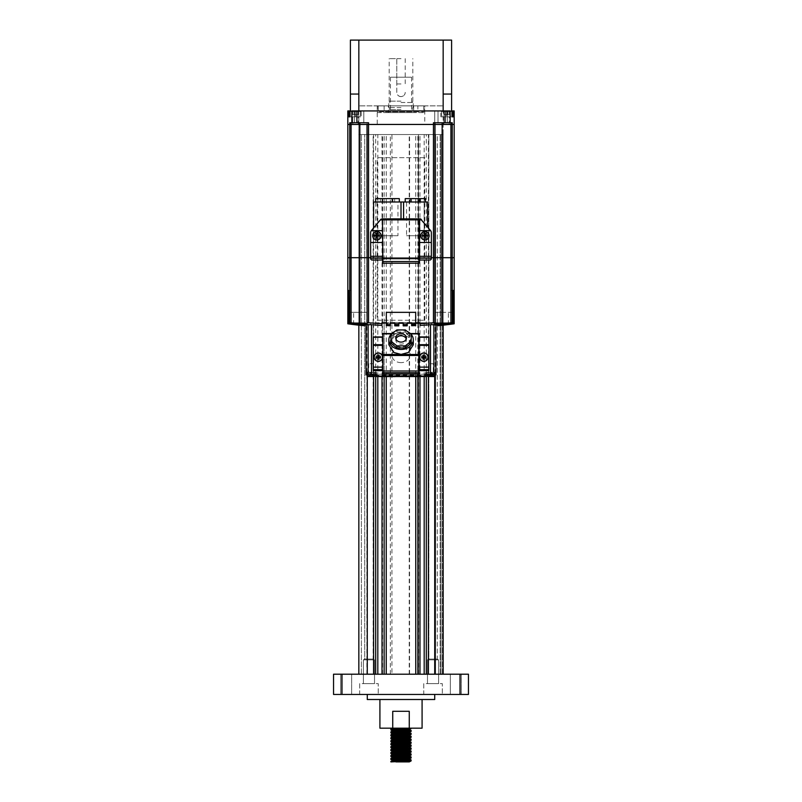 <?xml version="1.0" encoding="UTF-8"?>
<svg xmlns="http://www.w3.org/2000/svg" width="802" height="802" viewBox="0 0 802 802"><rect width="100%" height="100%" fill="white"/><g stroke="black" fill="none" stroke-linecap="round" stroke-linejoin="round"><path stroke-width="0.6" stroke-dasharray="4.01 3.01" d="M390.464 77.203L411.536 77.203L390.464 77.203L390.464 110.927L411.536 110.927L390.464 110.927M411.536 77.203L411.536 110.927M423.767 683.645L423.767 694.442L442.313 694.442L423.767 694.442L442.313 694.442L423.767 694.442L423.767 683.645L442.313 683.645L442.313 694.442L442.313 683.645L423.767 683.645M427.476 659.866L427.476 683.645L438.604 683.645L427.476 683.645L438.604 683.645L427.476 683.645L427.476 659.866L438.604 659.866L438.604 683.645L438.604 659.866L427.476 659.866L438.604 659.866L427.476 659.866L428.829 659.064L437.26 659.064L438.604 659.866L437.26 659.064L437.26 134.546L428.829 134.546L437.26 134.546L428.829 134.546L437.26 134.546L437.26 659.064L428.829 659.064L427.476 659.866M428.829 659.064L437.26 659.064L428.829 659.064L428.829 134.546L428.829 659.064M359.687 683.645L359.687 694.442L378.233 694.442L359.687 694.442L378.233 694.442L359.687 694.442L359.687 683.645L378.233 683.645L378.233 694.442L378.233 683.645L359.687 683.645M363.396 659.866L363.396 683.645L374.524 683.645L363.396 683.645L374.524 683.645L363.396 683.645L363.396 659.866L374.524 659.866L374.524 683.645L374.524 659.866L363.396 659.866L374.524 659.866L363.396 659.866L364.74 659.064L373.171 659.064L374.524 659.866L373.171 659.064L373.171 134.546L364.74 134.546L373.171 134.546L364.74 134.546L373.171 134.546L373.171 659.064L364.74 659.064L363.396 659.866M364.74 659.064L373.171 659.064L364.74 659.064L364.74 134.546L364.74 659.064M450.333 674.201L450.333 694.442L461.29 694.442L450.333 694.442L461.29 694.442L450.333 694.442L450.333 674.201L461.29 674.201L461.29 694.442L461.29 674.201L450.333 674.201M340.71 674.201L340.71 694.442L351.667 694.442L340.71 694.442L351.667 694.442L340.71 694.442L340.71 674.201L351.667 674.201L351.667 694.442L351.667 674.201L340.71 674.201M390.885 761.9L395.927 761.9L390.885 761.409M411.115 760.918L406.073 760.426M398.033 760.035L395.115 759.885M411.085 759.895L407.185 759.504M404.358 759.354L390.885 758.461M411.115 757.96C411.747 757.469 390.253 756.978 390.885 756.486M411.085 756.948L407.185 756.557M404.358 756.406L390.885 755.504M411.115 755.013C411.747 754.522 390.253 754.03 390.885 753.539M411.115 754.03C411.747 753.539 390.253 753.048 390.885 752.557M411.115 752.065C411.747 751.574 390.253 751.083 390.885 750.592M411.115 751.083C411.747 750.582 390.253 750.091 390.885 749.599M411.115 749.108C411.747 748.617 390.253 748.126 390.885 747.634M411.115 748.126C411.747 747.634 390.253 747.143 390.885 746.652M411.115 746.161L398.033 745.279M395.115 745.128L390.915 744.717M411.115 745.178C411.747 744.687 390.253 744.196 390.885 743.705M411.115 743.213C411.747 742.712 390.253 742.221 390.885 741.73M411.115 742.221C411.747 741.73 390.253 741.238 390.885 740.747M411.115 740.256L398.033 739.384M395.115 739.223L390.915 738.812M411.115 739.274C411.747 738.782 390.253 738.291 390.885 737.8M411.115 737.309C411.747 736.817 390.253 736.326 390.885 735.835M411.115 736.326C411.747 735.835 390.253 735.334 390.885 734.843M411.115 734.351L406.073 733.86M395.115 733.329L390.915 732.918M407.185 732.938L390.885 731.895M411.115 731.404L395.115 730.371M395.927 729.439L390.885 728.948M411.115 728.176L392.298 728.176L411.115 728.176M379.917 728.176L392.739 728.176L392.739 711.304L409.261 711.304L392.739 711.304L409.261 711.304L409.261 728.176L422.083 728.176M422.083 699.504L379.917 699.504L422.083 699.504M367.276 699.504L434.724 699.504M367.276 694.442L434.724 694.442L367.276 694.442M443.165 674.201L443.165 134.546L443.165 674.201L434.724 674.201L443.165 674.201L440.128 674.201L440.97 674.201L440.97 134.546L443.165 134.546L358.835 134.546L443.165 134.546L435.576 134.546L440.97 134.546L440.97 674.201L443.165 674.201L443.165 110.927L443.165 134.546L367.266 134.546L443.165 134.546L443.165 674.201L440.97 674.201L440.97 134.546L440.97 674.201L435.576 674.201L435.576 134.546L440.128 134.546L435.576 134.546L435.576 674.201L440.97 674.201L440.97 134.546L440.97 674.201L443.165 674.201L443.165 325.181M428.408 376.549L428.408 134.546M358.835 674.201L358.835 134.546L358.835 674.201L358.835 134.546L358.835 674.201L358.835 134.546L358.835 674.201L358.835 134.546L358.835 674.201L434.724 674.201L358.835 674.201L358.835 110.927L358.835 134.546L367.266 134.546L358.835 134.546L358.835 325.181M426.293 374.865L426.293 134.546M424.188 376.549L424.188 134.546M419.977 376.549L419.977 323.256M419.977 322.795L419.977 134.546M417.862 376.86L417.862 323.256M417.862 322.795L417.862 134.546M415.747 376.459L418.383 376.459L414.343 376.459L417.962 376.86L415.707 376.86L415.757 323.256M415.757 322.795L415.757 134.546M386.243 376.86L386.243 323.256M386.243 322.795L386.243 134.546M384.138 376.86L384.138 323.256M384.138 322.795L384.138 134.546L382.554 134.546L435.155 134.546L366.845 134.546L384.138 134.546L384.138 674.201L391.927 674.201L391.927 134.546M382.023 376.549L382.023 323.256M382.023 322.795L382.023 134.546M377.812 376.549L377.812 134.546M375.707 374.865L375.707 134.546M373.592 376.549L373.592 134.546M361.371 674.201L361.371 134.546L361.371 674.201M440.97 674.201L440.97 134.546L440.97 674.201M435.576 674.201L435.576 134.546L435.576 674.201L440.128 674.201L435.576 674.201M333.542 694.442L468.458 694.442L468.458 674.201L460.027 674.201L460.027 694.442M341.973 694.442L341.973 674.201L460.027 674.201M341.973 674.201L333.542 674.201M409.261 728.176L392.739 728.176M392.218 728.176L409.672 729.329M411.115 728.457L409.361 728.176M409.281 761.9L392.288 760.276M409.672 759.093L392.288 757.329M409.712 755.845L392.288 754.371L409.672 755.895M409.15 753.068L392.288 751.424M409.672 749.99L392.288 748.466M409.672 747.033L392.288 745.519M409.672 744.086L392.288 742.572M409.672 741.138L392.288 739.614M409.712 738.141L392.288 736.667L409.672 738.181M409.712 735.193L392.288 733.71L409.672 735.233M409.712 732.577L392.85 730.933M409.15 732.406L392.288 730.762M409.672 761.79L397.642 760.827M409.672 758.842L392.85 757.489M409.672 752.938L392.85 751.594M409.712 749.95L392.288 748.497M409.712 746.993L392.85 745.69M409.712 744.045L392.288 742.592M409.712 741.088L392.85 739.785M406.885 728.898L394.724 728.176M434.734 110.927L367.266 110.927L443.165 110.927L434.734 110.927L434.734 134.546L434.734 110.927M443.165 105.874L443.165 110.927L350.404 110.927L358.835 110.927L358.835 105.874L443.165 105.874L358.835 105.874M349.842 110.927L355.466 110.927L348.7 110.927L348.7 116.831L355.466 116.831L349.842 116.831L349.842 110.927L451.596 110.927L451.596 94.065L443.165 94.065L443.165 110.927L358.835 110.927L443.165 110.927M451.596 40.1L350.404 40.1M391.927 674.201L435.155 674.201L435.155 134.546M435.155 674.201L418.464 674.201L418.484 134.546M418.464 134.546L418.464 674.201L418.464 134.546M418.484 674.201L384.138 674.201M390.343 674.201L390.343 134.546M382.554 674.201L382.554 134.546M371.657 260.008A1.013 1.013 0 0 1 370.644 259.006L370.644 232.61A3.368 3.368 0 0 1 371.486 230.505L381.602 218.866A1.013 1.013 0 0 0 380.93 219.197L373.592 227.979L381.602 218.866L420.398 218.866L381.602 218.866M424.95 238.515A2.787 2.787 0 0 0 427.727 235.728A2.787 2.787 0 0 0 424.95 232.941A2.787 2.787 0 0 0 422.163 235.728A2.787 2.787 0 0 0 424.95 238.515A2.787 2.787 0 0 1 422.163 235.728A2.787 2.787 0 0 1 424.95 232.941A2.787 2.787 0 0 1 427.727 235.728A2.787 2.787 0 0 1 424.95 238.515M376.88 238.515A2.787 2.787 0 0 0 379.667 235.728A2.787 2.787 0 0 0 376.88 232.941A2.787 2.787 0 0 0 374.103 235.728A2.787 2.787 0 0 0 376.88 238.515A2.787 2.787 0 0 1 374.103 235.728A2.787 2.787 0 0 1 376.88 232.941A2.787 2.787 0 0 1 379.667 235.728A2.787 2.787 0 0 1 376.88 238.515M430.343 260.008A1.013 1.013 0 0 0 431.356 259.006L431.356 232.61A3.368 3.368 0 0 0 430.514 230.505L421.07 219.197A1.013 1.013 0 0 0 420.398 218.866L421.07 219.197L420.398 218.866M419.546 218.866L419.546 262.374A1.013 1.013 0 0 1 419.095 263.216M370.644 242.475L382.454 242.475L382.454 262.374A1.013 1.013 0 0 0 382.905 263.216M382.454 242.475L382.454 218.866M401.01 218.866L401.01 202.004L373.592 202.004M421.07 219.197L427.566 226.966L421.07 219.197M403.586 218.866L403.586 202.004L427.566 202.004M392.569 202.004L375.707 202.004L392.569 202.004L392.569 198.625L399.316 198.625L399.316 202.004M419.546 202.004L405.221 202.004L419.546 202.004L419.546 198.625L425.451 198.625L425.451 202.004M401.01 202.004L403.586 202.004M397.962 235.728L379.667 235.728L397.962 235.728L397.962 202.004L377.05 202.004L377.05 232.951C377.511 232.309 378.374 233.232 379.667 235.728C378.374 233.232 377.511 232.309 377.05 232.951M377.05 202.004L397.962 202.004M424.108 233.071C423.727 232.66 423.075 233.552 422.163 235.728C423.075 233.552 423.727 232.66 424.108 233.071L424.108 202.004L406.564 202.004L406.564 235.728L422.163 235.728L406.564 235.728M406.564 202.004L424.108 202.004M419.546 242.475L431.356 242.475M419.546 230.665L430.654 230.665M371.346 230.665L382.454 230.665M394.674 198.625L380.338 198.625L394.674 198.625L394.674 202.004L380.338 202.004L394.674 202.004M375.707 202.004L375.707 198.625L392.569 198.625M382.454 198.625L382.454 202.004M380.338 198.625L380.338 202.004M420.649 198.625L410.022 198.625L420.649 198.625L420.649 202.004L410.022 202.004L420.649 202.004M405.221 202.004L405.221 198.625L419.546 198.625M411.115 198.625L411.115 202.004M410.022 198.625L410.022 202.004M376.88 231.848A3.88 3.88 0 0 0 373 235.728A3.88 3.88 0 0 0 376.88 239.608A3.88 3.88 0 0 0 380.76 235.728A3.88 3.88 0 0 0 376.88 231.848M374.775 236.149L374.775 235.307M378.995 235.307L378.995 236.149M424.95 231.848A3.88 3.88 0 0 0 421.07 235.728A3.88 3.88 0 0 0 424.95 239.608A3.88 3.88 0 0 0 428.829 235.728A3.88 3.88 0 0 0 424.95 231.848M422.844 236.149L422.844 235.307M427.055 235.307L427.055 236.149M377.221 320.249L424.779 320.249L377.221 320.249L377.221 257.703L424.779 257.703L377.221 257.703L424.779 257.683L424.779 157.663L377.221 157.663L424.779 157.663M424.779 320.249L424.779 257.703L377.221 257.683L377.221 157.663M436.418 324.79L448.388 324.469A381.04 381.04 0 0 0 454.042 323.717L454.042 290.424L450.704 290.424L453.2 290.424L453.17 312.339L452.248 312.339L452.248 257.703L433.451 257.703L433.451 322.755A377.762 377.762 0 0 1 420.058 323.667L420.058 322.795L415.677 322.795L415.677 323.868A377.762 377.762 0 0 1 411.627 323.998L411.627 322.795L407.236 322.795L407.236 324.098A377.762 377.762 0 0 1 403.195 324.138L403.195 322.795L398.805 322.795L398.805 324.138A377.762 377.762 0 0 1 394.764 324.098L394.764 322.795L390.373 322.795L390.373 323.998A377.762 377.762 0 0 1 386.323 323.868L386.323 322.795L381.942 322.795L381.942 323.667A377.762 377.762 0 0 1 368.549 322.755L367.105 322.845L367.105 124.44L368.549 124.44L368.549 122.756L349.752 122.756L368.549 122.756L349.752 122.756L349.752 124.44L347.827 124.44L367.105 124.44L367.105 122.756L367.105 124.46L367.105 122.756M368.549 257.703L433.451 257.703L367.105 257.703L367.105 124.46L433.451 124.46L368.549 124.44L368.549 322.755L367.105 322.845L367.105 257.703L368.549 257.683M367.015 257.703L349.752 257.703L349.752 312.339L348.83 312.339L348.83 290.424L348.128 312.339L347.958 290.424L347.837 323.787L347.827 290.424L351.196 290.424L348.8 290.424L351.196 290.424L351.196 322.795L351.196 290.424L348.118 290.424L351.196 290.424L351.196 322.795L351.196 290.424L347.827 290.424M347.827 257.703L349.752 257.703L347.827 257.683M431.356 257.703L370.644 257.703L431.356 257.683M452.248 312.339L442.153 312.339L442.153 257.703L454.173 257.703L452.248 257.683L452.248 122.756L433.451 122.756L452.248 122.756L433.451 122.756L433.451 124.44L434.895 124.44L434.895 122.756L434.895 124.44L433.451 124.46L433.451 257.683L434.895 257.703L434.895 122.756L434.895 124.44L454.173 124.46L442.153 124.46L442.153 122.756M364.048 325.522L363.948 322.795L381.942 322.795L381.942 325.391A379.486 379.486 0 0 1 367.105 324.359L367.105 312.339L349.752 312.339M359.847 312.339L359.847 122.756M442.153 312.339L434.895 312.339L434.895 323.707L434.895 322.845L433.451 322.755M434.895 322.845L434.895 124.46M453.17 312.339L450.704 312.339L453.511 312.339L453.511 290.424L450.704 290.424L453.882 290.424L453.872 312.339L434.895 312.339L434.895 323.707L434.895 257.703L434.895 324.359A379.486 379.486 0 0 1 420.058 325.391L420.058 323.667M367.105 324.359L367.105 312.339L351.196 312.339L351.196 290.424L351.196 322.795L351.196 290.424L347.958 290.424M381.942 323.667L381.942 325.391L381.942 322.795L365.582 322.795L365.582 324.79M347.958 323.717A381.04 381.04 0 0 0 353.612 324.469L365.582 324.439M353.612 324.469L353.612 312.339M453.511 290.424L450.704 290.424L450.704 312.339L450.704 290.424L454.163 290.424L450.704 290.424L453.872 290.424L450.704 290.424L450.704 312.339L450.704 290.424L453.17 290.424M448.388 324.469L448.388 312.339M436.418 324.439L436.418 322.795L434.895 322.795L434.895 312.339M348.128 290.424L351.196 290.424L351.196 312.339L348.128 312.339M351.196 290.424L351.196 312.339L351.196 290.424M454.163 290.424L454.042 323.717M437.952 322.795L450.704 322.795L450.704 290.424L450.704 322.795L450.704 290.424L450.704 322.795L450.704 290.424L450.704 322.795L438.052 322.795L438.032 325.692L438.052 322.795L450.704 322.795L436.418 322.795L438.032 322.795L437.952 325.522M454.163 323.787A381.13 381.13 0 0 1 438.052 325.712M415.677 323.868L415.677 325.592L415.677 322.795L411.627 322.795L411.627 325.722L411.627 322.795L415.677 322.795L415.677 325.592A379.486 379.486 0 0 1 411.627 325.722L411.627 323.998M407.236 324.098L407.236 325.823L407.236 322.795L403.195 322.795L403.195 325.863L403.195 322.795L407.236 322.795L407.236 325.823A379.486 379.486 0 0 1 403.195 325.863L403.195 324.138M398.805 324.138L398.805 325.863L398.805 322.795L394.764 322.795L394.764 325.823L394.764 322.795L398.805 322.795L398.805 325.863A379.486 379.486 0 0 1 394.764 325.823L394.764 324.098M390.373 323.998L390.373 325.722L390.373 322.795L386.323 322.795L390.373 322.795L390.373 325.722A379.486 379.486 0 0 1 386.323 325.592L386.323 323.868M365.582 322.795L365.582 324.66L365.582 322.795L364.86 322.795L364.86 325.111M364.86 322.795L364.048 322.795M364.198 322.795L351.196 322.795L364.539 322.795L364.198 325.532M363.968 325.692L363.968 322.795L351.196 322.795L363.968 322.795L363.948 325.712A381.13 381.13 0 0 1 347.837 323.787M415.677 322.795L415.677 312.339L386.323 312.339L386.323 325.592L386.323 323.256L390.373 323.256M436.418 322.795L436.418 324.66L436.418 322.795L420.058 322.795L434.895 322.795L434.895 324.359M437.802 325.532L437.802 322.795M437.461 322.795L437.461 325.081M437.14 325.111L437.14 322.795M364.539 325.081L364.539 322.795M388.348 112.621L413.652 112.621L388.348 112.621L388.348 105.874L413.652 105.874L388.348 105.874M377.391 112.621L424.609 112.621L377.391 112.621L377.391 105.874L424.609 105.874L377.391 105.874M378.233 105.874L423.767 105.874L378.233 105.874L378.233 111.779L423.767 111.779L378.233 111.779M424.609 112.621L424.609 105.874M417.862 111.779L384.138 111.779L417.862 111.779L417.862 105.874L384.138 105.874L417.862 105.874M423.767 105.874L423.767 111.779M384.138 105.874L384.138 111.779M413.652 105.874L413.652 112.621M424.779 124.44L377.221 124.44L424.779 124.44L424.779 105.874L377.221 105.874L424.779 105.874M449.23 124.44L443.837 124.44L449.23 124.44L443.837 124.44L449.23 124.44L449.23 116.831L443.837 116.831L449.23 116.831L443.837 116.831L443.837 124.44L443.837 116.831L449.23 116.831L449.23 124.44M358.163 124.44L352.77 124.44L358.163 124.44L352.77 124.44L358.163 124.44L358.163 116.831L352.77 116.831L358.163 116.831L352.77 116.831L352.77 124.44L352.77 116.831L358.163 116.831L358.163 124.44M434.985 124.44L442.153 124.44L442.153 257.683L434.985 257.683M377.221 105.874L377.221 124.44M355.466 116.831L361.111 116.831L361.111 110.927L355.466 110.927L361.111 110.927L355.466 110.927L361.111 110.927L361.111 116.831L349.842 116.831L355.466 116.831L355.466 110.927L355.466 116.831M360.609 116.831L350.324 116.831L360.609 116.831L350.324 116.831L360.609 116.831L360.609 111.518L350.324 111.518A0.591 0.591 0 0 1 350.905 110.927L360.018 110.927A0.591 0.591 0 0 1 360.609 111.518L350.324 111.518L350.324 116.831L350.324 111.518A0.591 0.591 0 0 1 350.905 110.927L360.018 110.927A0.591 0.591 0 0 1 360.609 111.518L360.609 116.831M348.7 116.831L349.842 116.831M451.676 116.831L441.391 116.831L451.676 116.831L441.391 116.831L451.676 116.831L451.676 111.518L441.391 111.518A0.591 0.591 0 0 1 441.982 110.927L451.095 110.927A0.591 0.591 0 0 1 451.676 111.518L441.391 111.518L441.391 116.831L441.391 111.518A0.591 0.591 0 0 1 441.982 110.927L451.095 110.927A0.591 0.591 0 0 1 451.676 111.518L451.676 116.831M452.158 116.831L446.534 116.831L453.3 116.831L453.3 110.927L446.534 110.927L452.158 110.927L452.158 116.831L440.889 116.831L453.3 116.831M440.889 110.927L446.534 110.927L440.889 110.927L440.889 116.831L446.534 116.831L440.889 116.831L440.889 110.927L452.158 110.927L440.889 110.927M363.817 110.927L354.534 110.927L363.817 110.927L354.534 110.927L363.817 110.927L363.817 122.756L363.817 110.927M447.295 110.927L438.022 110.927L447.295 110.927L438.022 110.927L447.295 110.927L447.295 122.756L447.295 110.927M453.3 110.927L454.173 110.927M450.163 122.756L450.163 110.927L452.158 110.927M347.827 110.927L348.7 110.927M351.837 122.756L351.837 110.927L350.404 110.927M354.534 122.756L363.817 122.756L354.534 122.756L363.817 122.756L354.534 122.756L354.534 110.927L354.534 122.756M438.022 122.756L447.295 122.756L438.022 122.756L447.295 122.756L438.022 122.756L438.022 110.927L438.022 122.756M354.103 110.927L358.193 110.927L354.103 110.927L354.103 114.706L352.74 114.706L356.83 114.706L356.82 110.927L356.83 114.706L358.193 114.706L356.82 114.706L356.83 110.927L358.193 110.927L358.183 114.706L358.193 110.927L352.74 110.927L352.75 114.706L352.74 110.927L354.113 110.927L354.113 114.706L354.113 110.927L356.83 110.927L356.83 114.706L354.103 114.706L354.103 110.927L354.103 114.706L352.74 114.706L356.83 114.706L356.82 110.927L356.82 114.706L358.193 114.706L356.82 114.706L356.83 110.927L356.83 114.706L354.103 114.706L354.103 110.927M358.183 110.927L358.183 114.706L358.193 110.927M354.113 110.927L354.113 114.706L354.113 110.927M352.74 114.706L352.74 110.927L352.75 114.706M445.17 110.927L449.26 110.927L445.17 110.927L445.18 114.706L449.26 114.706L447.887 114.706L447.887 110.927L445.17 110.927L445.17 114.706L445.18 110.927L443.807 110.927L443.817 114.706L445.18 114.706L443.807 114.706L443.807 110.927L447.897 110.927L447.897 114.706L447.897 110.927L449.26 110.927L449.25 114.706L449.26 110.927L447.887 110.927L447.887 114.706L445.17 114.706L445.17 110.927L445.18 114.706L449.26 114.706L447.887 114.706L447.887 110.927L447.887 114.706L445.17 114.706L445.18 110.927L445.18 114.706L443.807 114.706L445.18 114.706L445.17 110.927M449.25 110.927L449.25 114.706L449.26 110.927M447.897 110.927L447.897 114.706L447.897 110.927M443.807 114.706L443.807 110.927L443.817 114.706M356.9 122.756L356.9 110.927M445.1 122.756L445.1 110.927M367.015 124.46L349.752 124.46L349.752 257.683L367.105 257.683L367.105 124.46M419.296 376.459L419.296 375.867L382.704 375.867L419.296 375.867L419.296 376.459L382.704 376.459L382.704 375.867L382.704 376.459L419.296 376.459M418.383 376.86L414.363 376.549M403.917 376.549L407.817 376.549M391.356 376.549L395.266 376.549M387.797 376.86L383.787 376.549M388.569 376.549L390.113 376.549M396.208 376.549L402.734 376.549M408.759 376.549L413.391 376.549M407.516 376.86L405.461 376.86L407.516 376.86M394.965 376.86L392.9 376.86L394.965 376.86M386.614 376.86L385.181 376.86L386.614 376.459M423.847 361.05A3.88 3.88 0 0 0 427.727 357.171A3.88 3.88 0 0 0 423.847 353.291A3.88 3.88 0 0 0 419.977 357.171A3.88 3.88 0 0 0 423.847 361.05M378.313 361.05A3.88 3.88 0 0 0 382.193 357.171A3.88 3.88 0 0 0 378.313 353.291A3.88 3.88 0 0 0 374.434 357.171A3.88 3.88 0 0 0 378.313 361.05M395.937 338.935A5.313 4.19 -0 0 0 395.777 339.978A5.313 4.19 -0 0 0 401.08 344.158A5.313 4.19 -0 0 0 406.393 339.978A5.313 4.19 -0 0 0 406.233 338.935M401.08 332.579A9.193 7.238 -0 0 0 391.897 339.827A9.193 7.238 -0 0 0 401.08 347.065A9.193 7.238 -0 0 0 410.273 339.827A9.193 7.238 -0 0 0 401.08 332.579M401.08 362.634A9.193 7.238 180 0 1 391.897 355.396A9.193 7.238 180 0 1 401.08 348.148A9.193 7.238 180 0 1 410.273 355.396A9.193 7.238 180 0 1 401.08 362.634M407.376 331.557A12.23 9.634 -0 0 0 401.08 330.183A12.23 9.634 -0 0 0 394.784 331.557M388.86 344.72L393.752 336.97L401.08 335.035L408.418 336.97L413.311 344.72M367.386 374.865L367.386 372.328L374.745 372.328L374.745 374.865L367.196 374.865L376.549 374.384M373 376.549L373 373.852L369.12 373.852L369.12 376.549L373.01 376.549L372.038 376.549L372.038 373.852L372.038 376.549L370.103 376.549L370.103 373.852L373.01 373.852L373.01 376.549M431.897 373.852L429.962 373.852L429.962 376.549L429.962 373.852L428.99 373.852L428.99 376.549L432.88 376.549L432.869 373.852L431.907 373.852L431.907 376.549L431.897 373.852L431.897 376.549M427.255 374.865L427.255 372.328L434.614 372.328L434.614 374.865M428.99 376.549L429.962 376.549L429.972 373.852L429.962 376.549L432.88 376.549L432.88 373.852L431.907 373.852L431.907 376.549M429 376.549L429 373.852L431.907 373.852M434.614 372.328L427.255 372.328M381.942 323.256L420.058 323.256M415.677 323.256L411.627 323.256M407.236 323.256L403.195 323.256M398.805 323.256L394.764 323.256M433.882 373.511L425.451 373.341L425.451 374.644L435.596 374.644L435.596 372.328L434.814 372.328L434.814 374.133L433.882 373.511L433.882 323.256L430.514 323.256L435.927 323.256L433.882 323.256L433.882 324.509M430.514 324.72L430.514 372.519L425.451 372.519L425.451 374.384M368.118 324.509L368.118 373.511L366.073 374.865L376.549 374.865L376.549 372.328L376.549 374.865L376.549 372.519L371.486 372.519L371.486 324.72M371.486 372.519L368.118 373.511M432.94 373.341L430.514 372.519M376.549 372.519L376.549 373.341L369.06 373.341M376.549 373.341L376.549 374.865L366.073 374.865M376.549 376.549L376.549 375.025L425.451 375.025L425.451 376.549L382.454 376.549L419.546 376.549L419.546 375.536L382.454 375.536L382.454 376.549L376.549 376.549L382.454 376.549M425.451 374.203L376.549 374.203M435.596 374.644L425.451 374.644M425.451 372.519L425.451 373.341M367.196 372.328L376.549 372.328L367.196 372.328M374.745 372.328L367.386 372.328M434.814 374.133L425.451 374.133M435.596 372.328L434.814 372.328M370.103 373.852L370.093 376.549L370.093 373.852L369.131 373.852L369.131 376.549L370.103 376.549M372.038 373.852L372.038 376.549L372.028 373.852M370.093 373.852L370.093 376.549M382.454 376.509L382.454 375.536L419.546 375.536L419.546 376.509M373.261 370.664L373.261 336.93L382.875 336.93L382.875 333.562L419.125 333.562L419.125 336.93L428.91 336.93L428.91 370.664M419.125 336.93L419.125 374.033M382.875 374.033L382.875 336.93M410.724 333.893L391.446 333.893M410.373 333.562L391.797 333.562M390.965 343.296L390.965 336.65L396.87 331.998L405.301 331.998L411.205 336.65L411.205 343.296M390.965 334.574L390.965 336.65M396.87 329.923L396.87 331.998M405.301 329.923L405.301 331.998M411.205 334.574L411.205 336.65M376.208 357.592L376.208 356.75M380.429 356.75L380.429 357.592M421.742 357.592L421.742 356.75M425.962 356.75L425.962 357.592M423.847 359.527A2.366 2.366 0 0 0 426.213 357.171A2.366 2.366 0 0 0 423.847 354.805A2.366 2.366 0 0 1 426.213 357.171A2.366 2.366 0 0 1 423.847 359.527A2.366 2.366 0 0 1 421.491 357.171A2.366 2.366 0 0 1 423.847 354.805A2.366 2.366 0 0 0 421.491 357.171A2.366 2.366 0 0 0 423.847 359.527M378.313 359.527A2.366 2.366 0 0 0 380.679 357.171A2.366 2.366 0 0 0 378.313 354.805A2.366 2.366 0 0 1 380.679 357.171A2.366 2.366 0 0 1 378.313 359.527A2.366 2.366 0 0 1 375.958 357.171A2.366 2.366 0 0 1 378.313 354.805A2.366 2.366 0 0 0 375.958 357.171A2.366 2.366 0 0 0 378.313 359.527M368.709 363.727L368.709 372.328L373.431 372.328L373.431 363.727L368.709 363.727L373.431 363.727M373.431 372.328L368.709 372.328M428.569 363.727L428.569 372.328L433.291 372.328L433.291 363.727L428.569 363.727L433.291 363.727M433.291 372.328L428.569 372.328M401 102.496L413.23 102.496L401 102.496M401 107.558L388.769 107.558L401 107.558M401 109.583L389.361 109.583L401 109.583M401 101.152L389.191 101.152L401 101.152M401 83.949L396.779 83.949L401 83.949M401 58.646L389.191 58.646L401 58.646M401 96.601C398.434 96.35 397.03 94.937 396.779 92.38L396.779 58.646L396.779 92.38A4.221 4.221 0 0 0 401 96.601A4.221 4.221 0 0 0 405.221 92.38C404.97 94.937 403.566 96.35 401 96.601M405.221 58.646L405.221 83.949M440.128 674.201L440.128 134.546L440.128 674.201M442.313 674.201L442.313 134.546L442.313 674.201M434.724 374.865L434.724 674.201M367.276 374.865L367.276 674.201M358.835 110.927L358.835 94.065L350.404 94.065M443.165 40.1L443.165 94.065M358.835 40.1L358.835 94.065M409.22 674.201L409.22 134.546M409.561 674.201L409.561 134.546M418.624 674.201L418.624 134.546M351.086 312.339L351.086 122.756M367.105 257.703L367.105 312.339M450.914 312.339L450.914 122.756M431.356 324.66L431.356 322.795M370.644 324.66L370.644 322.795M446.534 110.927L446.534 116.831L446.534 110.927M350.324 111.518L360.609 111.518L350.324 111.518M441.391 111.518L451.676 111.518L441.391 111.518M367.386 376.128L374.745 376.128M427.255 376.128L434.614 376.128M425.451 376.549L419.546 376.549M366.845 674.201L366.845 134.546M434.895 323.697L434.895 257.703M395.777 337.893L395.777 339.978M391.897 339.827L391.897 355.396M366.073 324.519L366.073 323.256M435.927 324.519L435.927 323.256M410.373 333.552L391.797 333.552M410.273 339.827L410.273 355.396M406.393 337.893L406.393 339.978M388.769 107.558L388.769 102.496M389.361 102.496L389.361 101.152M389.361 109.583L389.361 107.558M396.779 83.949L396.779 58.646M389.191 101.152L389.191 58.646M412.809 101.152L412.809 58.646M412.639 109.583L412.639 107.558M412.639 102.496L412.639 101.152M413.23 107.558L413.23 102.496"/><path stroke-width="1.2" d="M390.885 761.9L392.328 760.567L393.952 760.316L409.672 759.093L411.115 759.935L411.115 760.918L390.885 761.9M406.073 760.426L398.033 760.035M395.115 759.885L390.915 759.474L390.915 758.421L392.328 757.619L409.712 755.845M407.185 759.504L404.358 759.354M392.85 757.489L390.885 756.486L390.915 755.464L392.328 754.672L409.15 753.068M390.885 759.444C390.253 758.953 411.747 758.461 411.115 757.96L411.115 756.978L409.672 756.146M407.185 756.557L404.358 756.406M392.328 754.672L390.885 753.539L390.915 752.517L392.328 751.715L409.712 749.95M390.885 756.486C390.253 755.995 411.747 755.504 411.115 755.013L411.085 753.99L409.672 753.188M392.85 751.594L390.885 750.592L390.885 749.599L392.328 748.767L409.712 746.993M390.885 753.539C390.253 753.048 411.747 752.557 411.115 752.065L411.085 751.043L409.672 750.241M392.328 748.767L390.885 747.634L390.915 746.612L392.328 745.81L409.712 744.045M390.885 750.592C390.253 750.091 411.747 749.599 411.115 749.108L411.085 748.086L409.672 747.294M398.033 745.279L395.115 745.128M392.85 745.69L390.885 744.687L390.915 743.665L392.328 742.863L409.712 741.088M390.885 747.634C390.253 747.143 411.747 746.652 411.115 746.161L411.085 745.138L409.672 744.336M392.328 742.863L390.885 741.73L390.915 740.707L392.328 739.915L409.712 738.141M390.885 744.687C390.253 744.196 411.747 743.705 411.115 743.213L411.115 742.221L409.672 741.389M398.033 739.384L395.115 739.223M392.85 739.785L390.885 738.782L390.915 737.76L392.328 736.958L409.712 735.193M390.885 741.73C390.253 741.238 411.747 740.747 411.115 740.256L411.085 739.233L409.672 738.431M392.328 736.958L390.885 735.835L390.885 734.843L392.328 734.01L409.712 732.236M390.885 738.782C390.253 738.291 411.747 737.8 411.115 737.309L411.085 736.286L409.672 735.484M406.073 733.86L395.115 733.329M392.328 734.01L390.885 732.878L390.915 731.855L392.328 731.053L408.048 729.92L409.712 729.289L406.885 728.898M390.885 735.835C390.253 735.334 411.747 734.843 411.115 734.351L411.085 733.329L407.185 732.938M395.115 730.371L390.915 729.96L390.885 728.948L392.218 728.176M390.885 732.878C390.253 732.386 411.747 731.895 411.115 731.404L411.085 730.381L409.19 730.121L395.927 729.439M409.02 761.9L395.927 761.9L409.281 761.9L411.115 760.918M390.885 761.409C390.253 760.918 411.747 760.426 411.115 759.935M397.642 760.827L392.288 760.276L408.048 759.093L411.115 757.96M390.885 758.461C390.253 757.96 411.747 757.469 411.115 756.978M392.328 757.369L408.048 756.146L411.115 755.013M390.885 755.504C390.253 755.013 411.747 754.522 411.115 754.03M392.288 754.371L408.048 753.188L411.115 752.065M390.885 752.557C390.253 752.065 411.747 751.574 411.115 751.083M392.328 751.464L408.048 750.241L411.115 749.108M390.885 749.599C390.253 749.108 411.747 748.617 411.115 748.126M392.288 748.466L408.048 747.294L411.115 746.161M390.885 746.652C390.253 746.161 411.747 745.67 411.115 745.178M392.328 745.559L408.048 744.336L411.115 743.213M390.885 743.705C390.253 743.203 411.747 742.712 411.115 742.221M392.288 742.572L408.048 741.389L411.115 740.256M390.885 740.747C390.253 740.256 411.747 739.765 411.115 739.274M392.328 739.655L408.048 738.442L411.115 737.309M390.885 737.8C390.253 737.309 411.747 736.817 411.115 736.326M392.288 736.667L408.048 735.484L411.115 734.351M390.885 734.843C390.253 734.351 411.747 733.86 411.115 733.369M392.288 733.71L408.048 732.537L411.115 731.404M390.885 731.895C390.253 731.404 411.747 730.913 411.115 730.422M390.885 729.93C390.253 729.439 411.747 728.948 411.115 728.457L411.115 728.176M392.85 730.933L408.048 729.579L411.115 728.457M390.885 728.948L401.742 728.176M422.083 699.504L422.083 728.176L409.261 728.176L409.261 711.304L392.739 711.304L392.739 728.176L379.917 728.176L379.917 699.504M434.724 694.442L434.724 699.504L367.276 699.504L367.276 694.442M443.165 674.201L443.165 325.181M428.408 674.201L428.408 376.549M426.293 674.201L426.293 374.865M424.188 674.201L424.188 376.549M419.977 674.201L419.977 376.549M417.862 674.201L417.862 376.86M415.757 674.201L415.757 376.86M386.243 674.201L386.243 376.86M384.138 674.201L384.138 376.86M382.023 674.201L382.023 376.549M377.812 674.201L377.812 376.549M375.707 674.201L375.707 374.865M373.592 674.201L373.592 376.549M358.835 674.201L358.835 325.181M333.542 674.201L333.542 694.442L333.542 674.201L341.973 674.201L341.973 694.442L333.542 694.442M460.027 694.442L460.027 674.201L468.458 674.201L468.458 694.442L341.973 694.442M460.027 674.201L341.973 674.201M392.739 728.176L409.261 728.176M411.085 733.329L409.15 732.406M350.404 94.065L350.404 40.1L350.404 110.927L350.404 94.065L358.835 94.065L358.835 110.927L443.165 110.927L443.165 94.065L451.596 94.065L451.596 110.927L453.3 110.927L453.3 116.831L452.158 116.831L452.158 110.927M451.596 40.1L451.596 94.065L451.596 40.1L443.165 40.1L443.165 94.065M350.404 40.1L443.165 40.1M382.454 260.008L371.657 260.008L370.644 259.006L370.644 232.61A3.368 3.368 0 0 1 371.346 230.665L382.454 230.665M419.546 260.008L430.343 260.008L431.356 259.006L431.356 258.154L419.546 258.154M382.454 261.532L419.546 261.532L419.095 263.216L382.905 263.216L382.454 219.878L380.369 219.878L380.93 219.197L382.454 218.866L382.454 219.878L419.546 219.878L419.546 218.866L420.398 218.866L430.654 230.665A3.368 3.368 0 0 1 431.356 232.61L431.356 258.154M431.356 256.299L419.546 256.299M419.546 230.665L430.654 230.665M419.546 261.532L419.546 219.878L421.631 219.878M419.546 218.866L382.454 218.866M382.454 258.154L370.644 258.154M382.454 242.475L370.644 242.475M382.454 256.299L370.644 256.299M421.07 219.197L380.93 219.197M371.346 230.665L380.369 219.878M373.592 227.979L373.592 202.004L427.566 202.004L427.566 226.966M403.586 202.004L403.586 218.866M401.01 218.866L401.01 202.004M431.356 242.475L419.546 242.475M399.316 202.004L399.316 198.625L375.707 198.625L375.707 202.004M392.569 198.625L392.569 202.004M382.454 198.625L382.454 202.004M425.451 202.004L425.451 198.625L405.221 198.625L405.221 202.004M419.546 198.625L419.546 202.004M411.115 198.625L411.115 202.004M376.88 231.628A4.1 4.1 0 0 0 372.79 235.728A4.1 4.1 0 0 0 376.88 239.828A4.1 4.1 0 0 0 380.98 235.728A4.1 4.1 0 0 0 376.88 231.628M376.88 239.948A4.221 4.221 0 0 0 381.1 235.728A4.221 4.221 0 0 0 376.88 231.507A4.221 4.221 0 0 0 372.669 235.728A4.221 4.221 0 0 0 376.88 239.948A4.221 4.221 0 0 0 381.1 235.728A4.221 4.221 0 0 0 376.88 231.507A4.221 4.221 0 0 0 372.669 235.728A4.221 4.221 0 0 0 376.88 239.948A4.221 4.221 0 0 1 372.669 235.728A4.221 4.221 0 0 1 376.88 231.507M376.459 235.307L376.459 233.623L377.301 233.623L377.301 235.307L378.995 235.307L378.995 236.149L377.301 236.149L377.301 237.833L376.459 237.833L376.459 236.149L374.775 236.149L374.775 235.307L376.459 235.307L376.459 233.623L377.301 233.623L377.301 234.946M377.301 236.149L377.301 237.833L376.459 237.833L376.459 236.52M374.775 235.307L376.098 235.307M378.995 236.149L377.672 236.149M376.459 236.149L374.775 236.149M377.301 235.307L378.995 235.307M424.95 231.628A4.1 4.1 0 0 0 420.849 235.728A4.1 4.1 0 0 0 424.95 239.828A4.1 4.1 0 0 0 429.05 235.728A4.1 4.1 0 0 0 424.95 231.628M424.95 239.948A4.221 4.221 0 0 0 429.16 235.728A4.221 4.221 0 0 0 424.95 231.507A4.221 4.221 0 0 0 420.729 235.728A4.221 4.221 0 0 0 424.95 239.948A4.221 4.221 0 0 0 429.16 235.728A4.221 4.221 0 0 0 424.95 231.507A4.221 4.221 0 0 0 420.729 235.728A4.221 4.221 0 0 0 424.95 239.948A4.221 4.221 0 0 1 420.729 235.728A4.221 4.221 0 0 1 424.95 231.507M424.529 235.307L424.529 233.623L425.371 233.623L425.371 235.307L427.055 235.307L427.055 236.149L425.371 236.149L425.371 237.833L424.529 237.833L424.529 236.149L422.844 236.149L422.844 235.307L424.529 235.307L424.529 233.623L425.371 233.623L425.371 234.946M425.371 236.149L425.371 237.833L424.529 237.833L424.529 236.52M422.844 235.307L424.158 235.307M427.055 236.149L425.732 236.149M424.529 236.149L422.844 236.149M425.371 235.307L427.055 235.307M348.7 110.927L349.842 110.927L349.842 116.831L348.7 116.831L348.7 110.927L347.827 110.927L347.827 124.44L349.752 124.44L349.752 122.756L368.549 122.756L368.549 124.44L347.827 124.46L347.827 257.683L349.752 257.683L347.827 257.703L347.827 323.787L347.948 290.424L348.118 323.627L348.459 290.424L348.8 323.236L349.752 322.685L349.752 257.703L367.015 257.703M349.752 322.685L351.086 322.785A379.266 377.531 -90 0 0 359.847 323.777L367.105 323.697L367.105 257.703L368.549 257.703L368.549 322.755L367.105 322.845L368.549 322.755A377.762 377.762 0 0 0 381.942 323.667L381.942 322.795L386.323 322.795L386.323 312.339L415.677 312.339L415.677 322.795L420.058 322.795L420.058 325.391A379.486 379.486 0 0 0 431.356 324.66L437.14 325.111A380.449 380.449 0 0 0 453.2 323.236L453.2 290.424L453.882 323.627L454.052 290.424L454.173 323.787L454.173 257.703L452.248 257.703L452.248 322.685L453.2 323.236M420.058 323.667A377.762 377.762 0 0 0 433.451 322.755L433.451 257.703L431.356 257.703L452.248 257.703L442.153 257.683L442.153 124.46L433.451 124.44L433.451 122.756L452.248 122.756L452.248 124.44L454.173 124.44L442.153 124.44L442.153 122.756M359.847 323.777L359.847 257.703L349.752 257.683L349.752 124.46L368.549 124.46L368.549 257.683L370.644 257.683L368.549 257.703L367.105 257.683L367.015 124.46M367.105 323.697L367.105 124.46M433.451 322.755L434.895 322.845L434.895 323.697L442.153 323.777A379.266 377.531 90 0 0 450.914 322.785L452.248 322.685M442.153 323.777L442.153 257.703L434.895 257.683L434.985 124.44M434.895 322.845L434.895 122.756L434.895 124.44L452.248 124.46L452.248 257.683L454.173 257.683L454.173 110.927L453.3 110.927M437.952 325.522L438.032 325.712A381.13 381.13 0 0 1 438.032 325.712A381.13 381.13 0 0 0 454.173 323.787M454.052 323.727A381.05 381.05 0 0 1 437.952 325.642M348.8 323.236A380.449 380.449 0 0 0 364.86 325.111L370.644 324.66A379.486 379.486 0 0 0 381.942 325.391L381.942 323.667M348.118 323.627A380.93 380.93 0 0 0 364.198 325.532L364.539 325.321A380.689 380.689 0 0 1 348.459 323.427M347.827 323.787A381.13 381.13 0 0 0 363.948 325.712L364.048 325.522M364.048 325.642A381.05 381.05 0 0 1 347.948 323.727M381.942 323.256L386.323 322.795L386.323 325.592A379.486 379.486 0 0 0 390.373 325.722L390.373 324.609L386.323 324.609M415.677 322.795L415.677 324.609L411.627 324.609L411.627 322.795L407.236 322.795L407.236 324.609L403.195 324.609L403.195 322.795L398.805 322.795L398.805 324.609L394.764 324.609L394.764 322.795L390.373 322.795L390.373 324.609M453.541 323.427A380.689 380.689 0 0 1 437.461 325.321L437.802 325.532A380.93 380.93 0 0 0 453.882 323.627M438.032 325.712L436.418 324.66M411.627 324.609L411.627 325.722A379.486 379.486 0 0 0 415.677 325.592L415.677 324.609M403.195 324.609L403.195 325.863A379.486 379.486 0 0 0 407.236 325.823L407.236 324.609M394.764 324.609L394.764 325.823A379.486 379.486 0 0 0 398.805 325.863L398.805 324.609M365.582 324.66L363.968 325.712A381.13 381.13 0 0 1 363.948 325.712L363.968 325.692M368.549 124.44L433.451 124.44L368.549 124.46M349.842 116.831L348.7 116.831M350.404 110.927L349.842 110.927M450.163 122.756L450.163 110.927L351.837 110.927L351.837 122.756M453.3 116.831L452.158 116.831M356.9 122.756L356.9 110.927M367.105 257.683L359.847 257.683L359.847 122.756M445.1 122.756L445.1 110.927M434.985 257.683L433.451 257.683L433.451 124.46L434.895 124.46L434.895 122.756M414.363 376.549L418.383 376.549M403.917 376.549L407.817 376.549M391.356 376.549L395.266 376.549M383.787 376.549L387.797 376.549M388.569 376.549L390.113 376.549M396.208 376.549L402.734 376.549M408.759 376.549L413.391 376.549M423.847 361.271A4.1 4.1 0 0 0 427.947 357.171A4.1 4.1 0 0 0 423.847 353.07A4.1 4.1 0 0 0 419.757 357.171A4.1 4.1 0 0 0 423.847 361.271M421.742 356.75L423.426 356.75L423.426 355.065L424.268 355.065L424.268 356.75L425.962 356.75L425.962 357.592L424.268 357.592L424.268 359.276L423.426 359.276L423.426 357.592L421.742 357.592L421.742 356.75L423.065 356.75M423.847 361.381A4.221 4.221 0 0 0 428.067 357.171A4.221 4.221 0 0 0 423.847 352.95A4.221 4.221 0 0 0 419.636 357.171A4.221 4.221 0 0 0 423.847 361.381A4.221 4.221 0 0 0 428.067 357.171A4.221 4.221 0 0 0 423.847 352.95A4.221 4.221 0 0 0 419.636 357.171A4.221 4.221 0 0 0 423.847 361.381A4.221 4.221 0 0 0 428.067 357.171A4.221 4.221 0 0 0 423.847 352.95M378.313 361.271A4.1 4.1 0 0 0 382.414 357.171A4.1 4.1 0 0 0 378.313 353.07A4.1 4.1 0 0 0 374.223 357.171A4.1 4.1 0 0 0 378.313 361.271M377.852 356.75L377.892 355.065L378.734 355.065L378.734 356.75L380.429 356.75L380.429 357.592L378.734 357.592L378.734 359.276L377.892 359.276L377.892 357.592L376.208 357.592L376.208 356.75L377.531 356.75M378.313 361.381A4.221 4.221 0 0 0 382.534 357.171A4.221 4.221 0 0 0 378.313 352.95A4.221 4.221 0 0 0 374.103 357.171A4.221 4.221 0 0 0 378.313 361.381A4.221 4.221 0 0 0 382.534 357.171A4.221 4.221 0 0 0 378.313 352.95A4.221 4.221 0 0 0 374.103 357.171A4.221 4.221 0 0 0 378.313 361.381A4.221 4.221 0 0 0 382.534 357.171A4.221 4.221 0 0 0 378.313 352.95M401.08 342.083A5.313 4.19 180 0 1 395.777 337.893A5.313 4.19 180 0 1 401.08 333.712A5.313 4.19 180 0 1 406.393 337.893A5.313 4.19 180 0 1 401.08 342.083M406.233 338.935A5.313 4.19 -0 0 0 401.08 335.787A5.313 4.19 -0 0 0 395.937 338.935M394.784 331.557A12.23 9.634 -0 0 0 388.86 339.817A12.23 9.634 -0 0 0 401.08 349.451A12.23 9.634 -0 0 0 413.311 339.817A12.23 9.634 -0 0 0 407.376 331.557M413.311 339.817L413.311 344.72L408.418 352.469L401.08 354.404L393.752 352.469L388.86 344.72L388.86 339.817M376.549 375.025L374.745 374.865L374.745 376.128L367.386 376.128L367.386 374.865M367.386 376.128L374.745 376.128M427.255 376.128L434.614 376.128L427.255 376.128L427.255 374.865M434.614 374.865L434.614 376.128M434.193 376.549L427.677 376.549M420.058 323.256L415.677 323.256M411.627 323.256L407.236 323.256M403.195 323.256L398.805 323.256M394.764 323.256L390.373 323.256M366.073 324.519L366.073 374.865L366.414 372.328L367.196 372.328L367.196 374.865L376.549 374.384L376.549 376.549L425.451 376.549L425.451 374.384L433.882 374.865L433.882 324.509M430.514 374.384L430.514 324.72M368.118 374.865L368.118 324.509M371.486 374.384L371.486 324.72M376.549 374.865L369.201 374.865M376.549 376.068L425.451 376.068M432.799 374.865L425.451 375.025M433.882 374.865L435.927 374.865L435.927 324.519M367.196 374.865L366.414 374.865M366.414 372.328L367.196 372.328M374.323 376.549L367.807 376.549M428.91 370.664L419.125 370.664L428.91 370.664L428.91 336.93L419.125 336.93L428.91 336.93M419.125 372.689L419.125 374.033L382.875 374.033L382.875 372.689L419.125 372.689L419.125 333.552L410.373 333.562M373.261 370.664L382.875 370.664L373.261 370.664L373.261 336.93L382.875 336.93L373.261 336.93M382.875 369.652L373.261 369.652M382.875 367.115L373.261 367.115M382.875 344.69L373.261 344.69M382.875 345.361L373.261 345.361M428.91 337.271L419.125 337.271M428.91 369.652L419.125 369.652M428.91 367.115L419.125 367.115M382.875 337.271L373.261 337.271M428.91 344.69L419.125 344.69M428.91 345.361L419.125 345.361M419.125 370.995L382.875 370.995L382.875 372.689M419.125 355.486L382.875 355.486L382.875 370.995M419.125 354.474L382.875 354.474L382.875 355.486M391.446 333.893L382.875 333.893L382.875 354.474M419.125 333.893L410.724 333.893M391.797 333.562L382.875 333.893M411.205 341.221L411.205 343.296L405.301 347.948L396.87 347.948L390.965 343.296L390.965 334.574L396.87 329.923L405.301 329.923L411.205 334.574L411.205 341.221L405.301 345.873L396.87 345.873L390.965 341.221M405.301 345.873L405.301 347.948M396.87 345.873L396.87 347.948M376.208 356.75L377.892 356.75L377.892 355.065L378.734 355.065L378.734 356.379M378.775 357.592L378.734 359.276L377.892 359.276L377.892 357.953M377.892 357.632L376.208 357.592M380.429 357.592L379.105 357.592M378.734 356.71L380.429 356.75M423.426 356.75L423.426 355.065L424.268 355.065L424.268 356.379M424.268 357.592L424.268 359.276L423.426 359.276L423.426 357.953M423.426 357.632L421.742 357.592M425.962 357.592L424.639 357.592M424.268 356.71L425.962 356.75M434.724 674.201L434.724 374.865M367.276 674.201L367.276 374.865M358.835 40.1L358.835 94.065M419.546 258.665L382.454 258.665M351.086 322.785L351.086 122.756M450.914 322.785L450.914 122.756M434.895 257.683L434.895 124.46M411.085 730.381L409.672 729.579M392.328 760.316L390.915 759.474M392.328 730.802L390.915 729.96M419.095 263.216L382.905 263.216M419.125 333.552L410.373 333.552M391.797 333.552L382.875 333.552"/></g></svg>
